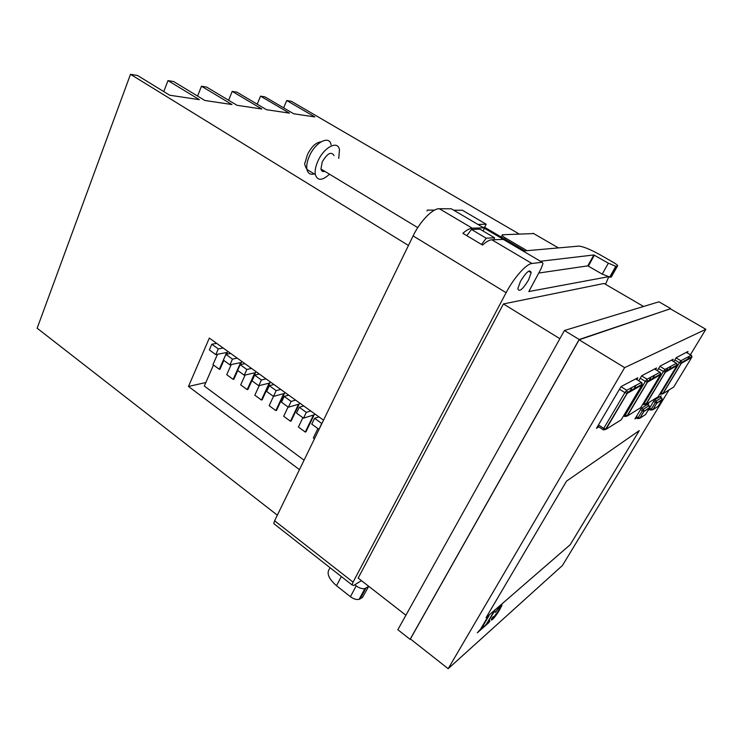 <?xml version="1.0" encoding="UTF-8"?>
<svg xmlns="http://www.w3.org/2000/svg" width="743" height="743" viewBox="0 0 743 743"><rect width="100%" height="100%" fill="white"/><g stroke="black" fill="none" stroke-linecap="round" stroke-linejoin="round"><path stroke-width="1.11" d="M314.642 413.795L305.958 431.832L305.28 432.054L298.417 427.039L302.875 417.696M299.68 403.04L291.154 421.021L290.467 421.235L283.687 416.294L288.08 406.969M284.922 392.425L276.545 410.359L275.848 410.563L269.161 405.687L273.47 396.39L266.663 391.459L269.319 385.691L273.926 384.521M270.359 381.958L262.14 399.836L261.425 400.031L254.83 395.22L259.214 385.626M256.001 371.63L247.921 389.462L247.196 389.638L240.695 384.893L245.134 375.02M241.819 361.442L240.398 364.627M237.769 370.525L233.887 379.218L233.163 379.385L226.736 374.695L231.222 364.572M227.832 351.383L226.569 354.253M223.857 360.439L220.039 369.113L219.306 369.271L212.972 364.637L217.485 354.29M304.063 460.205L204.306 386.026L213.482 365.017M163.794 91.603L167.983 80.597L199.356 99.664L169.692 95.225L137.566 75.498L130.489 74.309L408.446 245.459M197.601 96.079L201.464 86.225L231.974 104.54L204.864 100.481L173.639 81.554L167.983 80.597M228.63 100.268L232.215 91.38L261.889 109.017L237.017 105.292L206.647 87.089L201.464 86.225M257.217 104.187L260.542 96.144L289.417 113.131L266.523 109.704L236.98 92.188L232.215 91.38M283.631 107.865L286.733 100.537L314.837 116.939L293.689 113.772L264.945 96.878L260.542 96.144M277.343 515.168L37.15 328.22L130.489 74.309M323.521 420.176L209.322 338.074L188.481 386.462L299.466 469.65M559.878 338.697L503.42 303.943L358.163 578.082L405.901 615.241M286.733 100.537L291.386 101.317L519.06 233.943M503.42 303.943L604.078 283.464L643.568 306.478M410.498 639.036L410.08 639.361L397.839 629.72L564.439 330.496L579.168 339.505L410.08 639.361M670.335 308.791L579.168 339.505M690.386 354.764L705.85 329.298L670.288 308.772L579.103 339.811L410.405 638.952L448.178 668.691L562.442 565.488L669.006 389.973M670.52 308.475L658.957 301.807L564.439 330.496M649.419 408.297L652.995 409.653L650.645 410.071L656.208 401.071L661.437 397.746L662.004 399.511M654.527 400.04L656.208 401.071L657.063 402.687L652.995 409.653L658.122 406.291L661.957 399.975L656.756 403.198L662.18 399.39L661.781 398.034M653.617 401.341L656.756 403.198L652.772 409.774L650.645 410.071L648.973 409.031M636.231 416.786L639.974 418.207L637.531 418.625L643.289 409.272L648.983 405.659L649.577 407.489M641.543 408.186L643.289 409.272L644.181 410.953L639.974 418.207L645.556 414.548L649.521 407.981L643.847 411.483L649.754 407.378L649.345 405.957M640.577 409.551L643.847 411.483L639.723 418.337L637.531 418.625L635.776 417.529M486.052 617.684L570.206 544.693L639.268 430.606L566.519 481.148L486.043 617.702L570.215 544.693L639.277 430.596M499.918 606.901L495.247 612.436L500.782 605.369L501.915 605.341L499.602 609.892C497.048 614.164 494.634 617.405 492.349 619.616L491.364 619.569L492.098 617.907L493.315 616.634L492.73 617.962L493.343 617.981L498.655 610.727L500.587 607.003L499.918 606.901M483.452 627.389L486.665 623.776L494.03 611.313L487.649 622.913L489.878 620.944L488.931 622.55L483.452 627.389L486.665 623.776L495.005 610.458M477.294 632.832L480.563 629.145L488.002 616.541L489.005 615.678L481.585 628.262L483.869 626.247L482.904 627.872L477.294 632.832L480.572 629.154L488.996 615.678M687.182 352.869L688.027 351.476L676.241 357.652L673.808 361.692M671.189 366.048L668.709 370.153M672.266 360.764L673.177 359.259L659.998 366.169L657.314 370.655M654.694 375.02L652.103 379.357M665.793 371.528L668.068 367.748M655.577 369.605L656.552 367.971L641.729 375.744L638.748 380.769M636.166 385.115L633.445 389.704M648.583 381.308L651.202 376.924M636.779 379.571L637.847 377.778L621.037 386.592L596.471 428.312L598.83 426.881M629.47 391.905L632.219 387.261M660.397 397.106L661.131 395.898L654.332 400.161L648.184 410.34L649.596 409.421M647.915 405L648.695 403.7L641.302 408.344L634.931 418.941L636.454 417.956M644.088 411.343L644.413 410.805M492.72 618.325L498.646 610.727L500.587 606.557M493.315 616.634L491.355 620.173M495.247 612.436L501.934 604.7M489.878 620.944L487.668 622.885M483.869 626.247L481.594 628.234M687.294 359.853L689.606 356.046M705.85 329.298L624.64 367.646L448.178 668.691M624.64 367.646L579.103 339.811M205.848 382.506L188.481 386.462M219.306 369.271L226.661 352.516L215.804 354.615L209.35 349.934L211.811 344.232L216.677 343.368M215.804 354.615L218.293 348.904L211.811 344.232M218.293 348.904L223.132 348.003M233.163 379.385L240.648 362.593L229.931 364.85L232.466 359.12L225.9 354.383L230.702 353.445M232.466 359.12L237.24 358.154M229.931 364.85L223.383 360.104L225.9 354.383M247.196 389.638L254.83 372.791L244.252 375.224L246.834 369.475L240.175 364.674L244.911 363.661M246.834 369.475L251.543 368.435M244.252 375.224L237.611 370.413L240.175 364.674M261.425 400.031L269.198 383.137L258.768 385.738L261.397 379.979L254.645 375.113L259.326 374.026M261.397 379.979L266.04 378.856M258.768 385.738L252.035 380.862L254.645 375.113M275.848 410.563L283.761 393.614L273.48 396.4L276.155 390.623L269.319 385.691M276.155 390.623L280.733 389.416M290.467 421.235L298.519 404.248L288.395 407.21L291.126 401.415L284.188 396.409L288.73 395.165M291.126 401.415L295.64 400.124M288.395 407.21L281.486 402.195L284.188 396.409M305.28 432.054L313.481 415.012L303.525 418.17L306.302 412.356L299.271 407.285L303.738 405.957M306.302 412.356L310.741 410.99M303.525 418.17L296.513 413.089L299.271 407.285M319.137 429.185L321.7 423.454L314.568 418.309L318.961 416.897M318.868 429.287L311.754 424.132L314.568 418.309M314.475 438.779L313.332 437.943L317.883 428.572M520.462 281.337C526.462 271.715 530.019 268.836 531.161 272.69L528.514 280.055C522.561 289.612 519.013 292.454 517.852 288.6L520.462 281.337M502.992 239.116L483.665 227.832L472.279 228.203C469.752 228.324 466.613 230.033 462.861 233.321L482.569 245.069C486.284 241.716 489.358 239.943 491.81 239.766L503.559 239.45M275.198 524.716L273.777 523.601L274.613 520.787L413.099 235.903C419.99 221.395 432.751 208.3 439.345 208.718L451.345 208.811L452.273 209.359M274.613 520.787L353.074 582.14L506.122 292.677C513.812 277.901 526.35 263.811 531.923 263.496L542.149 262.26L542.966 263.551L541.145 268.585L528.821 291.544L607.969 276.795M527.019 250.679L505.398 237.974C502.352 236.088 501.376 235.02 502.491 234.76L533.641 233.562M524.753 250.883L484.631 227.284L482.82 227.339M361.46 580.645L353.64 585.503L352.024 584.917L353.074 582.14M477.87 224.423L486.191 224.21L484.631 227.284M426.956 210.966L427.374 210.093L434.534 210.13M453.732 210.213L462.387 210.25L486.191 224.21M608.666 277.009L605.517 284.309M540.458 261.267L593.843 254.96L608.35 263.189L615.798 266.291L617.442 266.096C618.222 265.706 616.885 264.489 613.439 262.437L599.666 254.552C590.769 249.629 583.933 246.806 579.141 246.082L523.072 251.032M589.942 263.236L589.394 262.957M616.207 266.291L610.077 277.185L611.34 276.944L617.442 266.096M538.759 273.034L587.815 265.864L602.229 274.121L608.35 263.189M610.077 277.185L602.229 274.121M368.714 586.292L362.528 597.381L359.073 599.406C356.399 599.87 353.519 598.969 350.427 596.713L336.514 585.725C328.118 578.351 326.028 572.398 330.264 567.866M368.296 586.626L364.85 588.595C362.175 589.032 359.287 588.122 356.185 585.874L354.801 584.787M483.024 230.971L484.436 228.194M329.53 174.215C322.183 180.837 317.456 180.958 315.329 174.577C314.726 171.011 315.515 166.673 317.707 161.575C323.651 147.328 338.037 139.786 339.458 149.789L338.743 158.417M324.83 171.373C322.741 171.958 321.45 171.178 320.948 169.014L322.239 161.937C327.375 153.262 331.304 151.145 334.016 155.593M466.79 235.661L471.461 229.466L479.969 229.169L494.522 237.76L494.011 239.636M481.538 244.456L486.228 238.215L494.522 237.76M471.461 229.466L486.228 238.215M681.303 363.364L662.932 393.762L673.687 387.047L691.724 357.402L681.303 363.364L679.446 362.686L680.922 360.745L691.204 355.247M665.375 372.197L646.131 404.257L658.14 396.762L677.012 365.556L665.375 372.197L663.397 371.491L664.976 369.429L676.474 363.281M647.469 382.143L627.268 416.034L640.763 407.61L660.546 374.676L647.469 382.143L645.351 381.391L647.051 379.19L659.988 372.28M627.176 393.4L605.935 429.361L621.213 419.823L641.998 384.958L627.176 393.4L624.9 392.61L626.739 390.251L641.423 382.422M691.724 357.402L691.12 355.191L686.337 352.368M681.554 363.039L680.922 360.745L676.111 357.875M663.025 393.539L661.177 392.889L679.446 362.686L674.858 359.946M662.932 393.762L660.648 394.254L661.177 392.889L660.703 392.601M677.012 365.556L676.371 363.225L671.347 360.216M665.635 371.853L664.976 369.429L659.886 366.355M646.224 404.025L644.255 403.347L663.397 371.491L658.558 368.574M646.131 404.257L643.735 404.759L644.255 403.347L643.624 402.957M660.546 374.676L659.877 372.206L654.583 369.002M647.747 381.772L647.051 379.19L641.646 375.893M627.352 415.792L625.244 415.086L645.351 381.391L640.234 378.261M627.268 416.034L624.742 416.563L625.244 415.086L624.417 414.557M641.998 384.958L641.283 382.329L635.702 378.902M627.482 393.001L626.739 390.251L620.981 386.685M606.019 429.101L603.753 428.367L624.9 392.61L619.476 389.239M605.935 429.361L603.27 429.9L603.753 428.367L598.44 424.959M659.784 396.734L661.502 397.793M647.274 404.601L649.057 405.706M650.636 410.117L648.945 409.068M483.665 227.832L451.345 208.811M472.279 228.203L439.345 208.718M588.716 265.446L588.187 265.14M558.346 247.865L533.093 233.246M501.293 237.082L502.129 235.457M506.122 292.677L413.099 235.903M542.149 262.26L502.825 239.107M531.923 263.496L491.81 239.766M588.363 266.096L594.391 255.183M593.843 254.96L587.815 265.864L593.815 254.96M341.325 576.531L336.514 585.725M356.185 585.874L350.427 596.713M365.881 588.168L360.104 598.96M505.398 237.974L504.794 239.144M331.081 144.829C329.567 134.808 315.106 142.247 309.237 156.467C307.073 161.556 306.311 165.893 306.952 169.469C307.918 173.49 310.342 174.967 314.224 173.908M691.603 355.618L691.937 356.761L681.768 362.38L662.84 393.567L660.007 393.762M676.892 363.689L677.235 364.887L665.867 371.156L645.992 404.062L643.633 404.582L642.909 404.127M660.434 372.717L660.778 373.97L647.989 381.029L627.073 415.839L624.622 416.34L623.702 415.755M641.887 382.886L642.24 384.205L627.742 392.211L605.666 429.157L603.13 429.64L597.725 426.176M531.161 272.69L528.617 271.186M609.669 277.195L615.798 266.291M364.85 588.595L359.073 599.406M273.777 523.601L352.024 584.917M315.329 174.577L306.952 169.469C304.779 165.596 304.193 163.209 305.178 162.308L307.323 154.99M320.948 169.014L417.752 227.627M307.648 154.247C311.577 146.538 315.998 142.424 320.892 141.894"/></g></svg>
